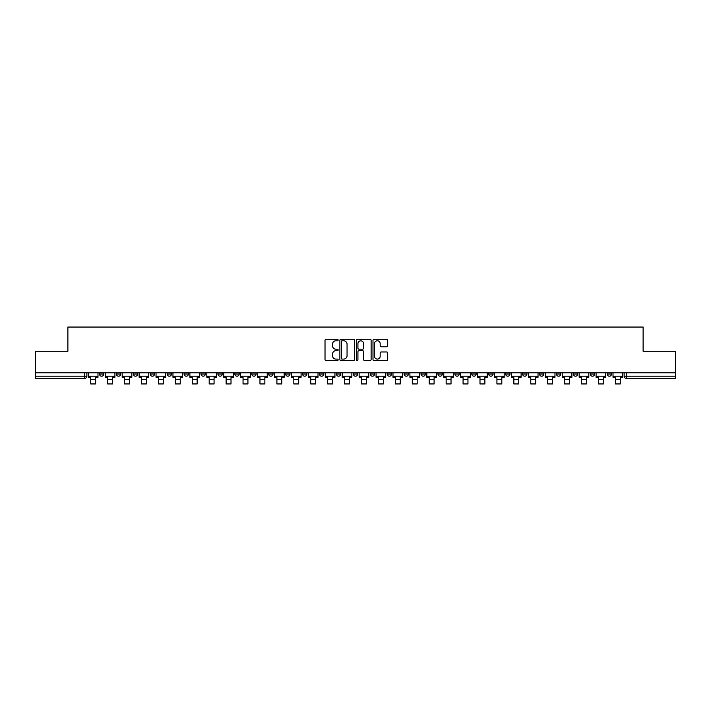 <?xml version="1.0" encoding="UTF-8"?>
<svg xmlns="http://www.w3.org/2000/svg" width="711" height="711" viewBox="0 0 711 711"><rect width="100%" height="100%" fill="white"/><g stroke="black" fill="none" stroke-linecap="round" stroke-linejoin="round"><path stroke-width="1.07" d="M338.143 340.036A0.747 0.747 0 0 0 337.396 339.289L326.082 339.289A1.067 1.067 0 0 0 325.016 340.356L325.016 359.526A1.067 1.067 0 0 0 326.082 360.593L337.396 360.593A0.747 0.747 0 0 0 338.143 359.846A0.747 0.747 0 0 0 337.396 359.099L335.93 359.099A3.404 3.404 0 0 1 332.526 355.687L332.526 354.096A3.404 3.404 0 0 1 335.93 350.683L337.396 350.683A0.747 0.747 0 0 0 338.143 349.936A0.747 0.747 0 0 0 337.396 349.19L335.93 349.19A3.404 3.404 0 0 1 332.526 345.786L332.526 344.186A3.404 3.404 0 0 1 335.93 340.782L337.396 340.782A0.747 0.747 0 0 0 338.143 340.036M556.429 372.831L556.429 374.022L560.775 374.022A2.169 2.169 0 0 1 558.597 376.199A2.169 2.169 0 0 1 556.429 374.022L556.429 372.831M539.507 372.831L539.507 374.022L543.844 374.022A2.169 2.169 0 0 1 541.675 376.199A2.169 2.169 0 0 1 539.507 374.022L539.507 372.831M437.958 372.831L437.958 374.022L442.295 374.022A2.169 2.169 0 0 1 440.127 376.199A2.169 2.169 0 0 1 437.958 374.022L437.958 372.831M421.028 372.831L421.028 374.022L425.374 374.022A2.169 2.169 0 0 1 423.196 376.199A2.169 2.169 0 0 1 421.028 374.022L421.028 372.831M404.106 372.831L404.106 374.022L408.443 374.022A2.169 2.169 0 0 1 406.274 376.199A2.169 2.169 0 0 1 404.106 374.022L404.106 372.831M370.253 372.831L370.253 374.022L374.599 374.022A2.169 2.169 0 0 1 372.422 376.199A2.169 2.169 0 0 1 370.253 374.022L370.253 372.831M336.401 374.022L336.401 372.831L336.401 374.022A2.169 2.169 0 0 0 338.578 376.199A2.169 2.169 0 0 1 336.401 374.022L340.747 374.022A2.169 2.169 0 0 1 338.578 376.199A2.169 2.169 0 0 0 340.747 374.022L340.747 372.831L340.747 374.022M319.479 374.022L319.479 372.831L319.479 374.022A2.169 2.169 0 0 0 321.648 376.199A2.169 2.169 0 0 1 319.479 374.022L323.816 374.022A2.169 2.169 0 0 1 321.648 376.199M302.557 374.022L302.557 372.831L302.557 374.022A2.169 2.169 0 0 0 304.726 376.199A2.169 2.169 0 0 1 302.557 374.022L306.894 374.022A2.169 2.169 0 0 1 304.726 376.199A2.169 2.169 0 0 0 306.894 374.022L306.894 372.831L306.894 374.022M285.626 372.831L285.626 374.022L289.972 374.022A2.169 2.169 0 0 1 287.804 376.199A2.169 2.169 0 0 1 285.626 374.022L285.626 372.831M268.705 372.831L268.705 374.022L273.042 374.022A2.169 2.169 0 0 1 270.873 376.199A2.169 2.169 0 0 1 268.705 374.022L268.705 372.831M251.783 372.831L251.783 374.022L256.12 374.022A2.169 2.169 0 0 1 253.951 376.199A2.169 2.169 0 0 1 251.783 374.022L251.783 372.831M234.852 374.022L234.852 372.831L234.852 374.022A2.169 2.169 0 0 0 237.021 376.199A2.169 2.169 0 0 1 234.852 374.022L239.198 374.022A2.169 2.169 0 0 1 237.021 376.199M201 374.022L201 372.831L201 374.022A2.169 2.169 0 0 0 203.177 376.199A2.169 2.169 0 0 1 201 374.022L205.346 374.022A2.169 2.169 0 0 1 203.177 376.199A2.169 2.169 0 0 0 205.346 374.022L205.346 372.831L205.346 374.022M184.078 374.022L184.078 372.831L184.078 374.022A2.169 2.169 0 0 0 186.246 376.199A2.169 2.169 0 0 1 184.078 374.022L188.415 374.022A2.169 2.169 0 0 1 186.246 376.199A2.169 2.169 0 0 0 188.415 374.022L188.415 372.831L188.415 374.022M167.156 374.022L167.156 372.831L167.156 374.022A2.169 2.169 0 0 0 169.325 376.199A2.169 2.169 0 0 1 167.156 374.022L171.493 374.022A2.169 2.169 0 0 1 169.325 376.199A2.169 2.169 0 0 0 171.493 374.022L171.493 372.831L171.493 374.022M150.225 374.022L150.225 372.831L150.225 374.022A2.169 2.169 0 0 0 152.403 376.199A2.169 2.169 0 0 1 150.225 374.022L154.571 374.022A2.169 2.169 0 0 1 152.403 376.199M133.304 374.022L133.304 372.831L133.304 374.022A2.169 2.169 0 0 0 135.472 376.199A2.169 2.169 0 0 1 133.304 374.022L137.641 374.022A2.169 2.169 0 0 1 135.472 376.199A2.169 2.169 0 0 0 137.641 374.022L137.641 372.831L137.641 374.022M116.382 374.022L116.382 372.831L116.382 374.022A2.169 2.169 0 0 0 118.55 376.199A2.169 2.169 0 0 1 116.382 374.022L120.719 374.022A2.169 2.169 0 0 1 118.55 376.199A2.169 2.169 0 0 0 120.719 374.022L120.719 372.831L120.719 374.022M386.624 346.799A1.067 1.067 0 0 0 387.691 345.733L387.691 340.356A1.067 1.067 0 0 0 386.624 339.289L374.057 339.289A1.067 1.067 0 0 0 372.991 340.356L372.991 359.526A1.067 1.067 0 0 0 374.057 360.593L386.624 360.593A1.067 1.067 0 0 0 387.691 359.526L387.691 353.029A1.067 1.067 0 0 0 386.624 351.963L381.247 351.963A1.067 1.067 0 0 0 380.181 353.029L380.181 356.247A2.853 2.853 0 0 1 377.328 359.099A2.853 2.853 0 0 1 374.484 356.247L374.484 343.626A2.853 2.853 0 0 1 377.328 340.782A2.853 2.853 0 0 1 380.181 343.626L380.181 345.733A1.067 1.067 0 0 0 381.247 346.799L386.624 346.799M35.55 372.831L35.55 351.243L67.883 351.243L67.883 327.051L643.117 327.051L643.117 351.243L675.45 351.243L675.45 372.831L35.55 372.831L35.55 376.199L86.866 376.199L86.866 372.831L86.866 376.199A2.169 2.169 0 0 1 84.698 378.368L35.55 378.368L35.55 376.199M354.567 340.356A1.067 1.067 0 0 0 353.5 339.289L340.933 339.289A1.067 1.067 0 0 0 339.876 340.356L339.876 359.526A1.067 1.067 0 0 0 340.933 360.593L353.5 360.593A1.067 1.067 0 0 0 354.567 359.526L354.567 340.356M357.5 339.289L370.067 339.289A1.067 1.067 0 0 1 371.124 340.356L371.124 359.526A1.067 1.067 0 0 1 370.067 360.593L364.681 360.593A1.067 1.067 0 0 1 363.623 359.526L363.623 351.749A1.067 1.067 0 0 0 362.557 350.683L358.984 350.683A1.067 1.067 0 0 0 357.926 351.749L357.926 359.846A0.747 0.747 0 0 1 357.18 360.593A0.747 0.747 0 0 1 356.433 359.846L356.433 340.356A1.067 1.067 0 0 1 357.5 339.289M624.134 372.831L624.134 376.199L675.45 376.199L675.45 378.368L626.302 378.368A2.169 2.169 0 0 1 624.134 376.199A2.169 2.169 0 0 0 626.302 378.368L626.302 372.831M675.45 372.831L675.45 376.199M611.549 372.831L611.549 374.022A2.169 2.169 0 0 1 609.38 376.199A2.169 2.169 0 0 1 607.203 374.022A2.169 2.169 0 0 0 609.38 376.199M607.203 372.831L607.203 374.022L611.549 374.022M594.618 372.831L594.618 374.022A2.169 2.169 0 0 1 592.45 376.199A2.169 2.169 0 0 1 590.281 374.022L594.618 374.022M590.281 372.831L590.281 374.022M577.696 372.831L577.696 374.022A2.169 2.169 0 0 1 575.528 376.199A2.169 2.169 0 0 1 573.359 374.022L577.696 374.022M573.359 372.831L573.359 374.022M560.775 372.831L560.775 374.022M543.844 372.831L543.844 374.022L543.844 372.831M526.922 372.831L526.922 374.022A2.169 2.169 0 0 1 524.754 376.199A2.169 2.169 0 0 1 522.585 374.022L526.922 374.022M522.585 372.831L522.585 374.022M510 372.831L510 374.022A2.169 2.169 0 0 1 507.823 376.199A2.169 2.169 0 0 1 505.654 374.022L510 374.022M505.654 372.831L505.654 374.022M493.07 372.831L493.07 374.022A2.169 2.169 0 0 1 490.901 376.199A2.169 2.169 0 0 1 488.733 374.022L493.07 374.022M488.733 372.831L488.733 374.022M476.148 372.831L476.148 374.022A2.169 2.169 0 0 1 473.979 376.199A2.169 2.169 0 0 1 471.802 374.022L476.148 374.022M471.802 372.831L471.802 374.022M459.217 372.831L459.217 374.022A2.169 2.169 0 0 1 457.049 376.199A2.169 2.169 0 0 1 454.88 374.022L459.217 374.022M454.88 372.831L454.88 374.022M442.295 372.831L442.295 374.022A2.169 2.169 0 0 1 440.127 376.199M425.374 372.831L425.374 374.022M408.443 374.022L408.443 372.831L408.443 374.022A2.169 2.169 0 0 1 406.274 376.199M391.521 372.831L391.521 374.022A2.169 2.169 0 0 1 389.352 376.199A2.169 2.169 0 0 1 387.184 374.022A2.169 2.169 0 0 0 389.352 376.199A2.169 2.169 0 0 0 391.521 374.022L387.184 374.022L387.184 372.831M374.599 374.022L374.599 372.831L374.599 374.022A2.169 2.169 0 0 1 372.422 376.199M357.669 372.831L357.669 374.022A2.169 2.169 0 0 1 355.5 376.199A2.169 2.169 0 0 1 353.331 374.022A2.169 2.169 0 0 0 355.5 376.199M353.331 372.831L353.331 374.022L357.669 374.022M323.816 372.831L323.816 374.022L323.816 372.831M289.972 374.022L289.972 372.831L289.972 374.022A2.169 2.169 0 0 1 287.804 376.199M273.042 374.022L273.042 372.831L273.042 374.022A2.169 2.169 0 0 1 270.873 376.199M256.12 374.022L256.12 372.831L256.12 374.022A2.169 2.169 0 0 1 253.951 376.199M239.198 372.831L239.198 374.022L239.198 372.831M222.267 374.022L222.267 372.831L222.267 374.022A2.169 2.169 0 0 1 220.099 376.199A2.169 2.169 0 0 1 217.93 374.022L222.267 374.022A2.169 2.169 0 0 1 220.099 376.199M217.93 372.831L217.93 374.022M154.571 372.831L154.571 374.022L154.571 372.831M103.797 372.831L103.797 374.022A2.169 2.169 0 0 1 101.62 376.199A2.169 2.169 0 0 1 99.451 374.022A2.169 2.169 0 0 0 101.62 376.199A2.169 2.169 0 0 0 103.797 374.022L103.797 372.831M99.451 372.831L99.451 374.022L103.797 374.022M84.698 372.831L84.698 378.368A2.169 2.169 0 0 0 86.866 376.199M342.107 340.782A0.747 0.747 0 0 0 341.36 341.529L341.36 358.353A0.747 0.747 0 0 0 342.107 359.099L343.653 359.099A3.404 3.404 0 0 0 347.057 355.687L347.057 344.186A3.404 3.404 0 0 0 343.653 340.782L342.107 340.782M363.623 343.68A2.853 2.853 0 0 0 360.77 340.836A2.853 2.853 0 0 0 357.926 343.68L357.926 348.132A1.067 1.067 0 0 0 358.984 349.19L362.557 349.19A1.067 1.067 0 0 0 363.623 348.132L363.623 343.68M88.333 376.199L97.985 376.199L97.985 377.283L95.603 377.283L95.603 383.949L90.724 383.949L90.724 377.283L88.333 377.283L88.333 372.831M97.985 376.199L97.985 372.831M105.255 376.199L114.915 376.199L114.915 377.283L112.525 377.283L112.525 383.949L107.645 383.949L107.645 377.283L105.255 377.283L105.255 372.831M114.915 376.199L114.915 372.831M122.185 376.199L131.837 376.199L131.837 377.283L129.455 377.283L129.455 383.949L124.567 383.949L124.567 377.283L122.185 377.283L122.185 372.831M131.837 376.199L131.837 372.831M139.107 376.199L148.768 376.199L148.768 377.283L146.377 377.283L146.377 383.949L141.498 383.949L141.498 377.283L139.107 377.283L139.107 372.831M148.768 376.199L148.768 372.831M156.029 376.199L165.69 376.199L165.69 377.283L163.299 377.283L163.299 383.949L158.42 383.949L158.42 377.283L156.029 377.283L156.029 372.831M165.69 376.199L165.69 372.831M172.96 376.199L182.611 376.199L182.611 377.283L180.23 377.283L180.23 383.949L175.341 383.949L175.341 377.283L172.96 377.283L172.96 372.831M182.611 376.199L182.611 372.831M189.881 376.199L199.542 376.199L199.542 377.283L197.151 377.283L197.151 383.949L192.272 383.949L192.272 377.283L189.881 377.283L189.881 372.831M199.542 376.199L199.542 372.831M206.812 376.199L216.464 376.199L216.464 377.283L214.073 377.283L214.073 383.949L209.194 383.949L209.194 377.283L206.812 377.283L206.812 372.831M216.464 376.199L216.464 372.831M223.734 376.199L233.386 376.199L233.386 377.283L231.004 377.283L231.004 383.949L226.125 383.949L226.125 377.283L223.734 377.283L223.734 372.831M233.386 376.199L233.386 372.831M240.656 376.199L250.316 376.199L250.316 377.283L247.926 377.283L247.926 383.949L243.046 383.949L243.046 377.283L240.656 377.283L240.656 372.831M250.316 376.199L250.316 372.831M257.586 376.199L267.238 376.199L267.238 377.283L264.856 377.283L264.856 383.949L259.968 383.949L259.968 377.283L257.586 377.283L257.586 372.831M267.238 376.199L267.238 372.831M274.508 376.199L284.169 376.199L284.169 377.283L281.778 377.283L281.778 383.949L276.899 383.949L276.899 377.283L274.508 377.283L274.508 372.831M284.169 376.199L284.169 372.831M291.43 376.199L301.091 376.199L301.091 377.283L298.7 377.283L298.7 383.949L293.821 383.949L293.821 377.283L291.43 377.283L291.43 372.831M301.091 376.199L301.091 372.831M308.361 376.199L318.013 376.199L318.013 377.283L315.631 377.283L315.631 383.949L310.743 383.949L310.743 377.283L308.361 377.283L308.361 372.831M318.013 376.199L318.013 372.831M325.283 376.199L334.943 376.199L334.943 377.283L332.552 377.283L332.552 383.949L327.673 383.949L327.673 377.283L325.283 377.283L325.283 372.831M334.943 376.199L334.943 372.831M342.213 376.199L351.865 376.199L351.865 377.283L349.474 377.283L349.474 383.949L344.595 383.949L344.595 377.283L342.213 377.283L342.213 372.831M351.865 376.199L351.865 372.831M359.135 376.199L368.787 376.199L368.787 377.283L366.405 377.283L366.405 383.949L361.526 383.949L361.526 377.283L359.135 377.283L359.135 372.831M368.787 376.199L368.787 372.831M376.057 376.199L385.718 376.199L385.718 377.283L383.327 377.283L383.327 383.949L378.448 383.949L378.448 377.283L376.057 377.283L376.057 372.831M385.718 376.199L385.718 372.831M392.987 376.199L402.639 376.199L402.639 377.283L400.257 377.283L400.257 383.949L395.369 383.949L395.369 377.283L392.987 377.283L392.987 372.831M402.639 376.199L402.639 372.831M409.909 376.199L419.57 376.199L419.57 377.283L417.179 377.283L417.179 383.949L412.3 383.949L412.3 377.283L409.909 377.283L409.909 372.831M419.57 376.199L419.57 372.831M426.831 376.199L436.492 376.199L436.492 377.283L434.101 377.283L434.101 383.949L429.222 383.949L429.222 377.283L426.831 377.283L426.831 372.831M436.492 376.199L436.492 372.831M443.762 376.199L453.414 376.199L453.414 377.283L451.032 377.283L451.032 383.949L446.144 383.949L446.144 377.283L443.762 377.283L443.762 372.831M453.414 376.199L453.414 372.831M460.684 376.199L470.344 376.199L470.344 377.283L467.954 377.283L467.954 383.949L463.074 383.949L463.074 377.283L460.684 377.283L460.684 372.831M470.344 376.199L470.344 372.831M477.614 376.199L487.266 376.199L487.266 377.283L484.875 377.283L484.875 383.949L479.996 383.949L479.996 377.283L477.614 377.283L477.614 372.831M487.266 376.199L487.266 372.831M494.536 376.199L504.188 376.199L504.188 377.283L501.806 377.283L501.806 383.949L496.927 383.949L496.927 377.283L494.536 377.283L494.536 372.831M504.188 376.199L504.188 372.831M511.458 376.199L521.119 376.199L521.119 377.283L518.728 377.283L518.728 383.949L513.849 383.949L513.849 377.283L511.458 377.283L511.458 372.831M521.119 376.199L521.119 372.831M528.389 376.199L538.04 376.199L538.04 377.283L535.659 377.283L535.659 383.949L530.77 383.949L530.77 377.283L528.389 377.283L528.389 372.831M538.04 376.199L538.04 372.831M545.31 376.199L554.971 376.199L554.971 377.283L552.58 377.283L552.58 383.949L547.701 383.949L547.701 377.283L545.31 377.283L545.31 372.831M554.971 376.199L554.971 372.831M562.232 376.199L571.893 376.199L571.893 377.283L569.502 377.283L569.502 383.949L564.623 383.949L564.623 377.283L562.232 377.283L562.232 372.831M571.893 376.199L571.893 372.831M579.163 376.199L588.815 376.199L588.815 377.283L586.433 377.283L586.433 383.949L581.545 383.949L581.545 377.283L579.163 377.283L579.163 372.831M588.815 376.199L588.815 372.831M596.085 376.199L605.745 376.199L605.745 377.283L603.355 377.283L603.355 383.949L598.475 383.949L598.475 377.283L596.085 377.283L596.085 372.831M605.745 376.199L605.745 372.831M613.015 376.199L622.667 376.199L622.667 377.283L620.276 377.283L620.276 383.949L615.397 383.949L615.397 377.283L613.015 377.283L613.015 372.831M622.667 376.199L622.667 372.831M90.724 379.612L95.603 379.612M107.645 379.612L112.525 379.612M124.567 379.612L129.455 379.612M141.498 379.612L146.377 379.612M158.42 379.612L163.299 379.612M175.341 379.612L180.23 379.612M192.272 379.612L197.151 379.612M209.194 379.612L214.073 379.612M226.125 379.612L231.004 379.612M243.046 379.612L247.926 379.612M259.968 379.612L264.856 379.612M276.899 379.612L281.778 379.612M293.821 379.612L298.7 379.612M310.743 379.612L315.631 379.612M327.673 379.612L332.552 379.612M344.595 379.612L349.474 379.612M361.526 379.612L366.405 379.612M378.448 379.612L383.327 379.612M395.369 379.612L400.257 379.612M412.3 379.612L417.179 379.612M429.222 379.612L434.101 379.612M446.144 379.612L451.032 379.612M463.074 379.612L467.954 379.612M479.996 379.612L484.875 379.612M496.927 379.612L501.806 379.612M513.849 379.612L518.728 379.612M530.77 379.612L535.659 379.612M547.701 379.612L552.58 379.612M564.623 379.612L569.502 379.612M581.545 379.612L586.433 379.612M598.475 379.612L603.355 379.612M615.397 379.612L620.276 379.612"/></g></svg>
